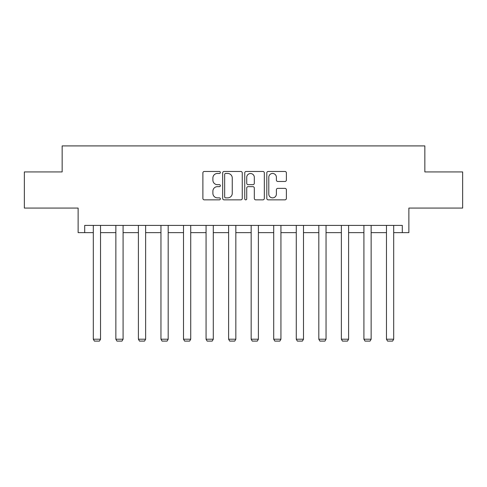 <?xml version="1.0" encoding="UTF-8"?>
<svg xmlns="http://www.w3.org/2000/svg" width="487" height="487" viewBox="0 0 487 487"><rect width="100%" height="100%" fill="white"/><g stroke="black" fill="none" stroke-linecap="round" stroke-linejoin="round"><path stroke-width="0.73" d="M220.374 172.465A0.992 0.992 0 0 0 219.375 171.473L204.303 171.473A1.418 1.418 0 0 0 202.884 172.891L202.884 198.434A1.418 1.418 0 0 0 204.303 199.853L219.375 199.853A0.992 0.992 0 0 0 220.374 198.86A0.992 0.992 0 0 0 219.375 197.868L217.427 197.868A4.541 4.541 0 0 1 212.886 193.327L212.886 191.196A4.541 4.541 0 0 1 217.427 186.655L219.375 186.655A0.992 0.992 0 0 0 220.374 185.663A0.992 0.992 0 0 0 219.375 184.67L217.427 184.67A4.541 4.541 0 0 1 212.886 180.129L212.886 177.998A4.541 4.541 0 0 1 217.427 173.457L219.375 173.457A0.992 0.992 0 0 0 220.374 172.465M84.701 232.646L84.701 225.414L402.299 225.414L402.299 232.646L408.873 232.646L408.873 208.071L462.65 208.071L462.65 171.929L424.847 171.929L424.847 145.911L62.153 145.911L62.153 171.929L24.35 171.929L24.35 208.071L78.127 208.071L78.127 232.646L93.303 232.646M284.968 181.474A1.418 1.418 0 0 0 286.386 180.056L286.386 172.891A1.418 1.418 0 0 0 284.968 171.473L268.227 171.473A1.418 1.418 0 0 0 266.803 172.891L266.803 198.434A1.418 1.418 0 0 0 268.227 199.853L284.968 199.853A1.418 1.418 0 0 0 286.386 198.434L286.386 189.778A1.418 1.418 0 0 0 284.968 188.359L277.803 188.359A1.418 1.418 0 0 0 276.385 189.778L276.385 194.07A3.799 3.799 0 0 1 272.586 197.868A3.799 3.799 0 0 1 268.794 194.07L268.794 177.256A3.799 3.799 0 0 1 272.586 173.457A3.799 3.799 0 0 1 276.385 177.256L276.385 180.056A1.418 1.418 0 0 0 277.803 181.474L284.968 181.474M242.258 172.891A1.418 1.418 0 0 0 240.84 171.473L224.093 171.473A1.418 1.418 0 0 0 222.675 172.891L222.675 198.434A1.418 1.418 0 0 0 224.093 199.853L240.84 199.853A1.418 1.418 0 0 0 242.258 198.434L242.258 172.891M246.16 171.473L262.907 171.473A1.418 1.418 0 0 1 264.325 172.891L264.325 198.434A1.418 1.418 0 0 1 262.907 199.853L255.736 199.853A1.418 1.418 0 0 1 254.317 198.434L254.317 188.073A1.418 1.418 0 0 0 252.899 186.655L248.145 186.655A1.418 1.418 0 0 0 246.726 188.073L246.726 198.86A0.992 0.992 0 0 1 245.734 199.853A0.992 0.992 0 0 1 244.742 198.86L244.742 172.891A1.418 1.418 0 0 1 246.16 171.473M100.535 232.646L115.857 232.646M123.083 232.646L138.405 232.646M145.631 232.646L160.96 232.646M168.185 232.646L183.508 232.646M190.734 232.646L206.062 232.646M213.288 232.646L228.61 232.646M235.836 232.646L251.164 232.646M258.39 232.646L273.712 232.646M280.938 232.646L296.266 232.646M303.492 232.646L318.815 232.646M326.04 232.646L341.369 232.646M348.595 232.646L363.917 232.646M371.143 232.646L386.465 232.646M393.697 232.646L402.299 232.646M225.658 173.457A0.992 0.992 0 0 0 224.665 174.456L224.665 196.87A0.992 0.992 0 0 0 225.658 197.868L227.715 197.868A4.541 4.541 0 0 0 232.256 193.327L232.256 177.998A4.541 4.541 0 0 0 227.715 173.457L225.658 173.457M254.317 177.329A3.799 3.799 0 0 0 250.525 173.53A3.799 3.799 0 0 0 246.726 177.329L246.726 183.252A1.418 1.418 0 0 0 248.145 184.67L252.899 184.67A1.418 1.418 0 0 0 254.317 183.252L254.317 177.329M100.535 225.414L100.535 339.214L93.303 339.214L93.303 225.414M100.535 339.214L99.445 341.089L94.387 341.089L93.303 339.214M123.083 225.414L123.083 339.214L115.857 339.214L115.857 225.414M123.083 339.214L122 341.089L116.941 341.089L115.857 339.214M145.631 225.414L145.631 339.214L138.405 339.214L138.405 225.414M145.631 339.214L144.548 341.089L139.489 341.089L138.405 339.214M168.185 225.414L168.185 339.214L160.96 339.214L160.96 225.414M168.185 339.214L167.102 341.089L162.043 341.089L160.96 339.214M190.734 225.414L190.734 339.214L183.508 339.214L183.508 225.414M190.734 339.214L189.65 341.089L184.591 341.089L183.508 339.214M213.288 225.414L213.288 339.214L206.062 339.214L206.062 225.414M213.288 339.214L212.204 341.089L207.145 341.089L206.062 339.214M235.836 225.414L235.836 339.214L228.61 339.214L228.61 225.414M235.836 339.214L234.752 341.089L229.694 341.089L228.61 339.214M258.39 225.414L258.39 339.214L251.164 339.214L251.164 225.414M258.39 339.214L257.306 341.089L252.248 341.089L251.164 339.214M280.938 225.414L280.938 339.214L273.712 339.214L273.712 225.414M280.938 339.214L279.855 341.089L274.796 341.089L273.712 339.214M303.492 225.414L303.492 339.214L296.266 339.214L296.266 225.414M303.492 339.214L302.409 341.089L297.35 341.089L296.266 339.214M326.04 225.414L326.04 339.214L318.815 339.214L318.815 225.414M326.04 339.214L324.957 341.089L319.898 341.089L318.815 339.214M348.595 225.414L348.595 339.214L341.369 339.214L341.369 225.414M348.595 339.214L347.511 341.089L342.452 341.089L341.369 339.214M371.143 225.414L371.143 339.214L363.917 339.214L363.917 225.414M371.143 339.214L370.059 341.089L365 341.089L363.917 339.214M393.697 225.414L393.697 339.214L386.465 339.214L386.465 225.414M393.697 339.214L392.613 341.089L387.555 341.089L386.465 339.214"/></g></svg>
